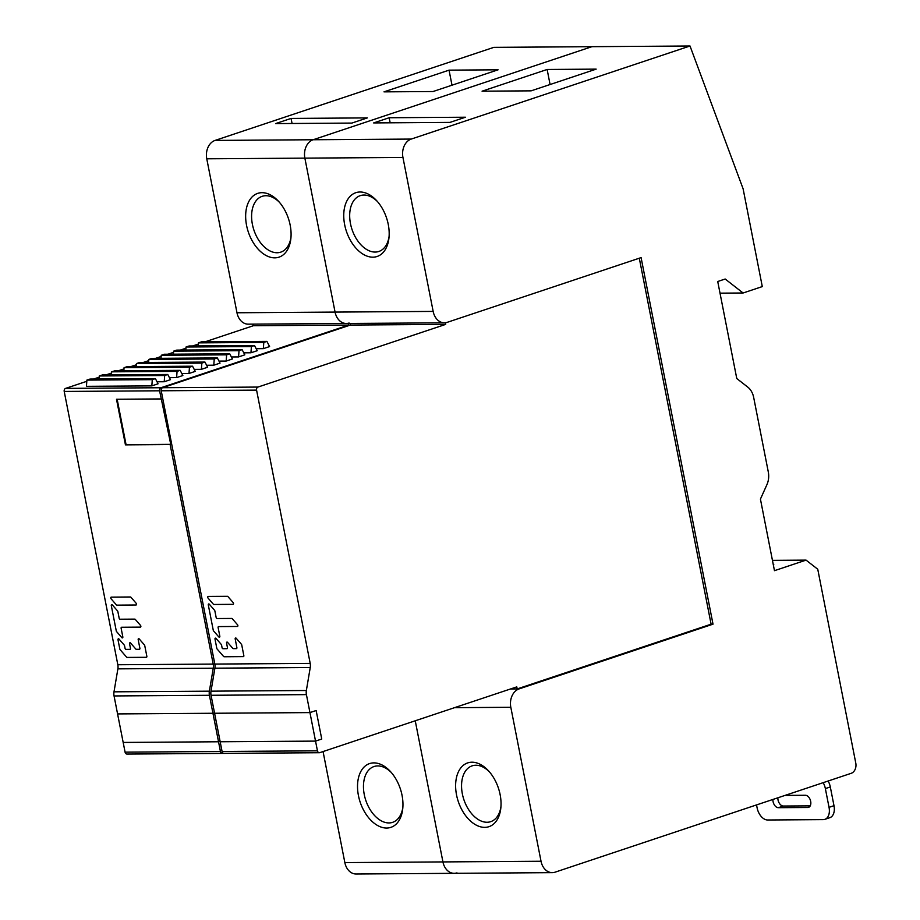 <?xml version="1.0" encoding="UTF-8"?>
<svg xmlns="http://www.w3.org/2000/svg" width="920" height="920" viewBox="0 0 920 920"><rect width="100%" height="100%" fill="white"/><g stroke="black" fill="none" stroke-linecap="round" stroke-linejoin="round"><path stroke-width="1.38" d="M456.964 872.861A15.122 11.511 -90.4 0 1 454.192 873.321L356.109 874A15.122 11.511 89.6 0 1 344.85 862.592L323.058 751.548M215.05 140.426L493.833 47.357L591.917 46.678L313.134 139.748L591.917 46.678L690.011 46L411.228 139.07A15.122 11.511 -90.4 0 0 402.948 157.458L433.159 311.409A15.122 11.511 -90.4 0 0 444.406 322.816L346.322 323.483A15.122 11.511 -90.4 0 1 335.064 312.087L304.865 158.125L335.064 312.087A15.122 11.511 89.6 0 0 346.322 323.483L248.227 324.162A15.122 11.511 89.6 0 1 236.98 312.766L206.77 158.803A15.122 11.511 89.6 0 1 215.05 140.426L313.134 139.748A15.122 11.511 89.6 0 0 304.865 158.125A15.122 11.511 -90.4 0 1 313.134 139.748L411.228 139.07M415.242 720.774L442.934 861.913L415.242 720.774M349.094 323.023A15.122 11.511 -90.4 0 1 346.322 323.483M454.192 873.321A15.122 11.511 -90.4 0 1 442.934 861.913A15.122 11.511 89.6 0 0 454.192 873.321L552.287 872.643A15.122 11.511 -90.4 0 1 541.029 861.246L510.818 707.284A15.122 11.511 -90.4 0 1 519.098 688.907L713.011 624.174L711.102 624.185L639.296 258.209M373.853 762.887A33.614 21.16 -108.5 0 0 358.443 795.616A33.614 21.16 -108.5 0 0 386.641 828.046A33.614 21.16 -108.5 0 0 402.741 808.749A33.614 21.16 -108.5 0 0 390.252 771.328A33.614 21.16 -108.5 0 0 373.853 762.887M391.195 772.386A29.417 18.515 -108.5 0 0 377.752 765.923A29.417 18.515 -108.5 0 0 374.026 766.532A29.417 18.515 -108.5 0 0 364.262 794.558A29.417 18.515 -108.5 0 0 388.93 822.94A29.417 18.515 -108.5 0 0 392.656 822.331A29.417 18.515 -108.5 0 0 402.856 807.346M274.769 257.853A33.614 21.16 -108.5 0 0 290.869 238.556A33.614 21.16 -108.5 0 0 290.168 225.112A33.614 21.16 -108.5 0 0 278.38 201.135A33.614 21.16 -108.5 0 0 261.981 192.683A33.614 21.16 -108.5 0 0 246.571 225.423A33.614 21.16 -108.5 0 0 274.769 257.853M433.032 91.528L498.088 69.805L449.041 70.15L383.997 91.862L433.032 91.528M275.586 123.602L351.877 123.073L367.356 117.898L291.065 118.427L275.586 123.602M449.041 70.15L451.996 85.192M291.065 118.427L292.065 123.487M279.323 202.181A29.417 18.515 -108.5 0 0 265.88 195.718A29.417 18.515 -108.5 0 0 262.154 196.328A29.417 18.515 -108.5 0 0 252.402 224.365A29.417 18.515 -108.5 0 0 277.07 252.747A29.417 18.515 -108.5 0 0 280.784 252.137A29.417 18.515 -108.5 0 0 290.996 237.141M772.443 560.36L806.058 560.119L817.753 569.238L855.784 763.106A8.406 6.394 -90.4 0 1 851.184 773.317L555.059 872.183A15.122 11.511 -90.4 0 1 552.287 872.643M444.406 322.816A15.122 11.511 -90.4 0 0 447.178 322.345L641.091 257.611L713.011 624.174M690.011 46L743.119 188.841L762.289 286.58L743.084 292.997L725.167 279.013L717.726 281.497L736.77 378.522L747.787 387.124A16.813 12.8 -90.4 0 1 753.675 397.428L768.292 471.925A16.813 12.8 -90.4 0 1 766.923 484.656L760.426 499.1L774.467 570.676L806.058 560.119M471.937 762.208A33.614 21.16 -108.5 0 0 456.538 794.937A33.614 21.16 -108.5 0 0 484.725 827.367A33.614 21.16 -108.5 0 0 500.825 808.07A33.614 21.16 -108.5 0 0 488.336 770.649A33.614 21.16 -108.5 0 0 471.937 762.208M489.279 771.707A29.417 18.515 -108.5 0 0 475.835 765.244A29.417 18.515 -108.5 0 0 472.121 765.854A29.417 18.515 -108.5 0 0 462.357 793.891A29.417 18.515 -108.5 0 0 487.025 822.261A29.417 18.515 -108.5 0 0 490.751 821.652A29.417 18.515 -108.5 0 0 500.951 806.668M372.853 257.174A33.614 21.16 -108.5 0 0 388.964 237.877A33.614 21.16 -108.5 0 0 388.263 224.434A33.614 21.16 -108.5 0 0 376.464 200.456A33.614 21.16 -108.5 0 0 360.077 192.004A33.614 21.16 -108.5 0 0 344.666 224.744A33.614 21.16 -108.5 0 0 372.853 257.174M531.127 90.85L596.171 69.126L547.135 69.471L482.08 91.183L531.127 90.85M373.669 122.923L449.96 122.394L465.451 117.219L389.16 117.748L373.669 122.923M720.015 293.158L743.084 292.997M547.135 69.471L550.079 84.513M389.16 117.748L390.149 122.808M377.407 201.503A29.417 18.515 -108.5 0 0 363.964 195.052A29.417 18.515 -108.5 0 0 360.249 195.649A29.417 18.515 -108.5 0 0 350.485 223.686A29.417 18.515 -108.5 0 0 375.153 252.068A29.417 18.515 -108.5 0 0 378.879 251.459A29.417 18.515 -108.5 0 0 389.079 236.463M810.232 805.851L783.311 806.035A6.302 3.967 71.5 0 1 777.871 797.801M785.036 795.409L805.391 795.271A6.302 3.967 -108.5 0 1 810.531 800.733A6.302 3.967 -108.5 0 1 808.577 807.357A6.302 3.967 -108.5 0 1 807.783 807.484L778.355 807.691A6.302 3.967 -108.5 0 1 772.915 799.457M823.17 782.678A12.604 7.935 71.5 0 1 825.366 788.601L829.035 807.334A12.604 7.935 71.5 0 1 824.849 819.352L829.805 817.696A12.604 7.935 -108.5 0 0 833.991 805.678L830.311 786.945A12.604 7.935 -108.5 0 0 828.126 781.022M824.849 819.352A12.604 7.935 71.5 0 1 823.262 819.616L767.671 819.996A12.604 7.935 71.5 0 1 757.102 807.829L756.527 804.919M773.156 564.029A46.218 35.19 -90.4 0 1 773.823 564.822L773.352 564.983M125.085 752.157L123.176 742.44L218.534 741.773L220.443 751.49A2.518 1.92 -90.4 0 0 222.318 753.399L126.96 754.055A2.518 1.92 89.6 0 1 125.085 752.157L220.443 751.49M205.102 341.815L253.31 325.726L253 324.127M117.886 668.863L113.999 691.828A8.82 6.716 89.6 0 0 114.057 695.945L117.576 713.92L212.945 713.264L218.534 741.773L123.176 742.44L117.576 713.92L212.945 713.264L209.415 695.29A8.82 6.716 -90.4 0 1 209.369 691.173L213.256 668.196L117.886 668.863A8.82 6.716 -90.4 0 0 117.829 664.746L64.216 391.448A2.518 1.92 89.6 0 1 65.596 388.389L86.802 381.305M93.587 379.04L99.199 377.177M105.984 374.911L111.584 373.037M118.37 370.772L123.981 368.897M130.766 366.631L136.367 364.757M143.152 362.503L148.764 360.628M155.549 358.363L161.149 356.488M167.934 354.223L173.535 352.348M180.32 350.094L185.932 348.22M192.717 345.954L198.317 344.08M212.945 713.264L214.486 712.758L212.945 713.264M213.256 668.196A8.82 6.716 89.6 0 0 213.198 664.079L170.131 444.555L170.752 444.348L159.585 390.793A2.518 1.92 -90.4 0 1 160.965 387.734L348.68 325.07L348.358 323.472M222.318 753.399A2.518 1.92 -90.4 0 0 222.778 753.319L223.192 753.181M218.534 741.773L220.075 741.267L218.534 741.773M170.131 444.555L125.442 444.866L116.495 399.245L161.184 398.947M253.31 325.726L348.68 325.07M201.388 369.334L201.848 363.101L204.953 362.066L207.644 367.241L201.388 369.334L194.212 369.38M176.605 377.603L177.065 371.381L180.17 370.346L182.861 375.521L176.605 377.603L169.429 377.66M238.567 356.925L239.027 350.692L242.121 349.657L244.812 354.832L238.567 356.925L231.38 356.971M250.953 352.785L251.413 346.564L254.506 345.529L257.209 350.704L250.953 352.785L243.777 352.843M263.339 348.657L263.798 342.424L266.904 341.389L269.594 346.564L263.339 348.657L256.162 348.703M189.002 373.474L189.462 367.241L192.556 366.206L195.258 371.381L189.002 373.474L181.827 373.52M226.17 361.065L226.63 354.832L229.724 353.797L232.427 358.972L226.17 361.065L218.994 361.111M213.785 365.194L214.245 358.972L217.338 357.938L220.041 363.112L213.785 365.194L206.609 365.251M151.834 385.882L86.434 386.331L86.894 380.098L89.999 379.063L155.388 378.614L158.079 383.789L151.834 385.882L152.294 379.649L86.894 380.098M164.22 381.742L164.68 375.509L167.773 374.474L170.476 379.661L164.22 381.742L157.044 381.788M204.953 362.066L139.552 362.526L136.459 363.561L136.229 366.597M201.848 363.101L136.459 363.561M177.065 371.381L111.676 371.829L114.77 370.794L180.17 370.346M111.676 371.829L111.458 374.865M242.121 349.657L176.732 350.117L173.627 351.152L173.408 354.188M239.027 350.692L173.627 351.152M251.413 346.564L186.024 347.012L189.117 345.978L254.506 345.529M186.024 347.012L185.794 350.048M263.798 342.424L198.409 342.872L201.503 341.837L266.904 341.389M198.409 342.872L198.191 345.92M189.462 367.241L124.062 367.69L127.167 366.654L192.556 366.206M124.062 367.69L123.843 370.737M226.63 354.832L161.242 355.281L164.335 354.246L229.724 353.797M161.242 355.281L161.011 358.328M214.245 358.972L148.844 359.421L151.949 358.386L217.338 357.938M148.844 359.421L148.626 362.457M152.294 379.649L155.388 378.614M164.68 375.509L99.291 375.969L102.384 374.934L167.773 374.474M99.291 375.969L99.061 379.005M117.15 399.245L126.063 444.659L170.752 444.348M126.063 444.659L125.442 444.866M160.161 753.825L226.159 753.365M111.262 597.126L130.421 596.988A1.035 0.655 71.5 0 1 130.951 597.275L136.171 603.29A1.035 0.655 71.5 0 1 136.034 605.004L116.874 605.141A1.035 0.655 71.5 0 1 116.345 604.842L111.124 598.839A1.035 0.655 71.5 0 1 111.262 597.126M140.507 625.404A1.035 0.655 71.5 0 1 140.369 627.13L121.612 627.256A1.035 0.655 -108.5 0 0 121.129 628.268L122.831 636.904A1.035 0.655 71.5 0 1 121.82 637.617L116.598 631.615A1.035 0.655 71.5 0 1 116.265 630.901L111.297 605.59A1.035 0.655 71.5 0 1 112.309 604.877L117.518 610.88A1.035 0.655 71.5 0 1 117.863 611.593L119.163 618.217A1.035 0.655 -108.5 0 0 120.025 619.217L134.757 619.114A1.035 0.655 71.5 0 1 135.297 619.401L140.507 625.404M139.403 649.29A1.035 0.655 -108.5 0 0 139.874 648.278L138.184 639.641A1.035 0.655 71.5 0 1 139.196 638.928L144.417 644.931A1.035 0.655 71.5 0 1 144.75 645.644L146.843 656.282A1.035 0.655 71.5 0 1 146.36 657.294L127.132 657.432A1.035 0.655 71.5 0 1 126.603 657.144L120.152 649.716A1.035 0.655 71.5 0 1 119.807 649.002L118.001 639.779A1.035 0.655 71.5 0 1 119.013 639.067L124.234 645.069A1.035 0.655 71.5 0 1 124.568 645.782L125.074 648.381A1.035 0.655 -108.5 0 0 125.948 649.382L129.984 649.359A1.035 0.655 -108.5 0 0 130.456 648.347L129.559 643.735A1.035 0.655 71.5 0 1 130.559 643.011L135.78 649.025A1.035 0.655 -108.5 0 0 136.321 649.313L139.403 649.29M319.32 752.721L223.951 753.388A2.518 1.92 89.6 0 1 222.077 751.479L220.179 741.761L315.537 741.106L317.446 750.823A2.518 1.92 -90.4 0 0 319.32 752.721A2.518 1.92 -90.4 0 0 319.78 752.652L516.787 686.883L517.189 688.919L510.554 688.965L519.098 688.907M214.889 668.184L211.002 691.161A8.82 6.716 89.6 0 0 211.048 695.279L214.578 713.253L309.948 712.597L315.537 741.106L220.179 741.761L214.578 713.253L309.948 712.597L306.417 694.623A8.82 6.716 -90.4 0 1 306.36 690.506L310.247 667.529L214.889 668.184A8.82 6.716 -90.4 0 0 214.831 664.067L161.218 390.781A2.518 1.92 89.6 0 1 162.598 387.722L350.313 325.059L350.002 323.46M321.735 739.036L316.147 710.527L321.735 739.036L315.537 741.106L321.735 739.036M310.247 667.529A8.82 6.716 89.6 0 0 310.201 663.412L256.577 390.126A2.518 1.92 -90.4 0 1 257.957 387.067L445.671 324.392L445.349 322.759M711.102 624.185L517.189 688.919M309.948 712.597L316.147 710.527L309.948 712.597M350.313 325.059L445.671 324.392M208.253 596.447L227.412 596.321A1.035 0.655 71.5 0 1 227.953 596.608L233.174 602.611A1.035 0.655 71.5 0 1 233.036 604.336L213.877 604.474A1.035 0.655 71.5 0 1 213.336 604.175L208.115 598.172A1.035 0.655 71.5 0 1 208.253 596.447M237.509 624.737A1.035 0.655 71.5 0 1 237.371 626.462L218.603 626.589A1.035 0.655 -108.5 0 0 218.132 627.601L219.822 636.237A1.035 0.655 71.5 0 1 218.822 636.95L213.601 630.947A1.035 0.655 71.5 0 1 213.256 630.234L208.299 604.923A1.035 0.655 71.5 0 1 209.3 604.21L214.521 610.213A1.035 0.655 71.5 0 1 214.866 610.926L216.165 617.538A1.035 0.655 -108.5 0 0 217.028 618.539L231.759 618.447A1.035 0.655 71.5 0 1 232.288 618.734L237.509 624.737M236.405 648.623A1.035 0.655 -108.5 0 0 236.877 647.611L235.186 638.974A1.035 0.655 71.5 0 1 236.198 638.261L241.419 644.264A1.035 0.655 71.5 0 1 241.753 644.977L243.834 655.615A1.035 0.655 71.5 0 1 243.363 656.627L224.135 656.765A1.035 0.655 71.5 0 1 223.594 656.466L217.154 649.048A1.035 0.655 71.5 0 1 216.809 648.335L215.004 639.112A1.035 0.655 71.5 0 1 216.016 638.399L221.237 644.403A1.035 0.655 71.5 0 1 221.57 645.115L222.077 647.714A1.035 0.655 -108.5 0 0 222.95 648.715L226.987 648.681A1.035 0.655 -108.5 0 0 227.458 647.68L226.561 643.068A1.035 0.655 71.5 0 1 227.562 642.344L232.783 648.347A1.035 0.655 -108.5 0 0 233.323 648.646L236.405 648.623M344.85 862.592L541.029 861.246M236.98 312.766L433.159 311.409M402.948 157.458L206.77 158.803M510.818 707.284L454.491 707.675M783.311 806.035L778.355 807.691M807.783 807.484L809.301 806.978M830.311 786.945L825.366 788.601M829.035 807.334L833.991 805.678M209.415 695.29L114.057 695.945M113.999 691.828L209.369 691.173M117.829 664.746L213.198 664.079M159.585 390.793L64.216 391.448M65.596 388.389L160.965 387.734M214.831 664.067L310.201 663.412M256.577 390.126L161.218 390.781M211.002 691.161L306.36 690.506M306.417 694.623L211.048 695.279M162.598 387.722L257.957 387.067M222.077 751.479L317.446 750.823"/></g></svg>
